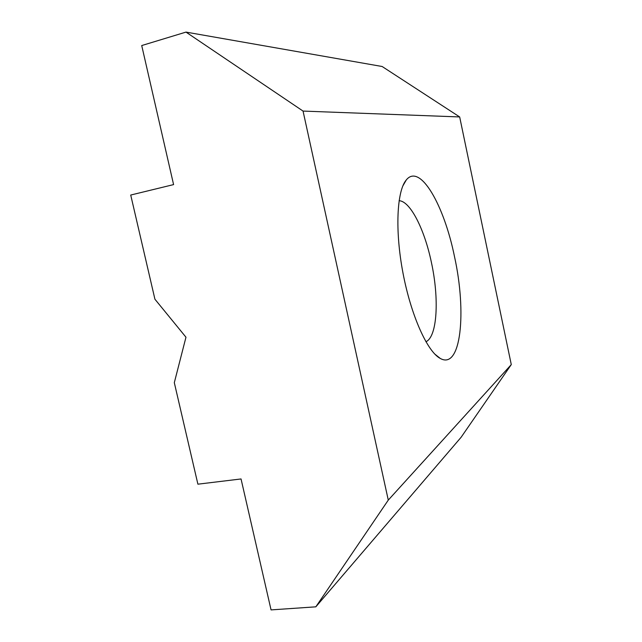 <?xml version="1.0" encoding="UTF-8"?>
<svg xmlns="http://www.w3.org/2000/svg" width="642" height="642" viewBox="0 0 642 642"><rect width="100%" height="100%" fill="white"/><g stroke="black" fill="none" stroke-linecap="round" stroke-linejoin="round"><path stroke-width="0.96" d="M399.091 200.697C410.374 201.131 424.603 229.651 431.416 262.474C439.321 298.602 437.371 336.793 425.903 341.753M454.512 256.688C466.798 312.084 461.1 370.257 440.268 358.437C427.452 351.816 411.057 315.679 402.983 273.035C394.838 230.398 396.836 190.762 406.322 179.904C420.109 162.843 444.184 205.4 454.512 256.688M185.987 32.1L382.142 66.503L459.672 116.948L511.281 364.592L461.117 437.266L315.832 606.826L388.282 500.102L303.048 111.074L185.987 32.1L141.721 45.55L173.589 184.599L130.719 195.04L154.923 299.22L185.971 337.219L174.311 382.68L197.897 484.18L241.047 478.956L271.06 609.9L315.832 606.826M303.048 111.074L459.672 116.948M388.282 500.102L511.281 364.592M434.754 354.055L440.268 358.437M402.807 186.003L406.322 179.904"/></g></svg>
